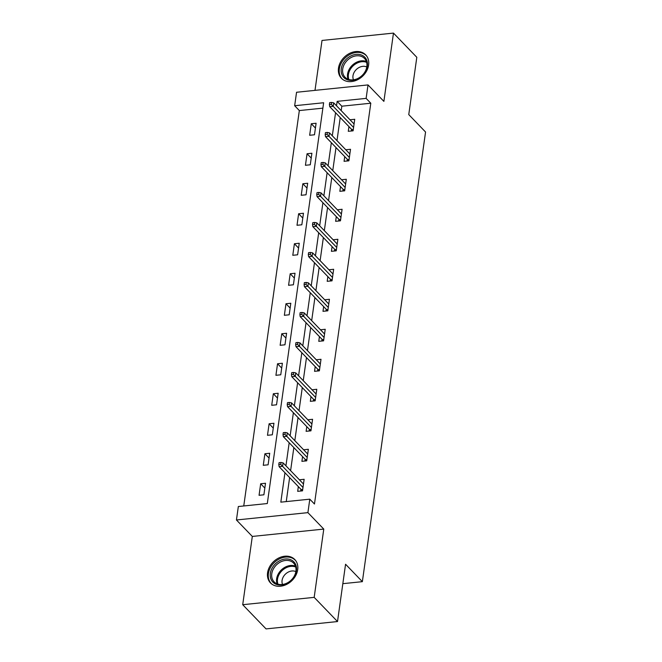 <?xml version="1.0" encoding="UTF-8"?>
<svg xmlns="http://www.w3.org/2000/svg" width="662" height="662" viewBox="0 0 662 662"><rect width="100%" height="100%" fill="white"/><g stroke="black" fill="none" stroke-linecap="round" stroke-linejoin="round"><path stroke-width="0.99" d="M338.489 68.128A16.864 13.207 -44 0 0 341.418 78.29A16.864 13.207 -44 0 0 357.381 79.845A16.864 13.207 -44 0 0 368.626 65.033A16.864 13.207 -44 0 0 365.697 54.872A16.864 13.207 -44 0 0 349.735 53.316A16.864 13.207 -44 0 0 338.489 68.128M267.572 572.771A16.864 13.207 -44 0 0 270.493 582.932A16.864 13.207 -44 0 0 286.456 584.488A16.864 13.207 -44 0 0 297.701 569.676A16.864 13.207 -44 0 0 294.772 559.514A16.864 13.207 -44 0 0 278.818 557.958A16.864 13.207 -44 0 0 267.572 572.771M322.874 108.146L299.332 110.571L294.664 105.73L296.551 92.266L368.014 84.918L366.127 98.381L337.157 101.36L336.528 105.796M342.833 583.669L362.362 581.666L425.558 132.019L408.76 114.6L416.812 57.296L393.476 33.1L322.013 40.448L314.996 90.371M362.362 581.666L345.564 564.247L337.512 621.552L266.05 628.9L242.714 604.704L314.177 597.364L323.776 529.087L307.904 512.636L236.442 519.984L238.337 506.521L267.307 503.542L323.635 102.751L294.664 105.73M323.776 529.087L252.313 536.435L242.714 604.704M252.313 536.435L236.442 519.984M299.332 110.571L243.757 505.967M337.512 621.552L314.177 597.364M263.89 494.804L265.512 483.268L260.679 483.765L259.057 495.3L263.89 494.804M268.102 464.807L269.724 453.263L264.899 453.76L263.277 465.303L268.102 464.807M272.322 434.802L273.944 423.266L269.111 423.763L267.489 435.298L272.322 434.802M276.534 404.805L278.156 393.261L273.332 393.758L271.71 405.301L276.534 404.805M280.754 374.8L282.376 363.264L277.543 363.761L275.922 375.296L280.754 374.8M284.966 344.803L286.588 333.259L281.764 333.756L280.142 345.291L284.966 344.803M289.186 314.798L290.808 303.254L285.976 303.75L284.354 315.294L289.186 314.798M293.398 284.792L295.02 273.257L290.196 273.754L288.574 285.289L293.398 284.792M297.619 254.796L299.241 243.252L294.408 243.748L292.794 255.292L297.619 254.796M301.839 224.79L303.461 213.255L298.628 213.752L297.006 225.287L301.839 224.79M306.051 194.793L307.673 183.25L302.848 183.746L301.227 195.29L306.051 194.793M310.271 164.788L311.893 153.253L307.06 153.75L305.439 165.285L310.271 164.788M314.483 134.783L316.105 123.248L311.281 123.744L309.659 135.28L314.483 134.783M284.958 472.742L280.829 502.152L309.799 499.173L314.467 504.014L370.794 103.222L341.824 106.201L341.195 110.637M340.227 117.555L336.983 140.642M336.006 147.56L332.763 170.639M331.794 177.565L328.551 200.644M327.574 207.562L324.33 230.649M323.362 237.567L320.118 260.646M319.142 267.564L315.898 290.651M314.922 297.569L311.678 320.648M310.71 327.566L307.466 350.653M306.489 357.571L303.246 380.65M302.277 387.576L299.034 410.655M298.057 417.573L294.813 440.66M293.845 447.578L290.601 470.657M289.625 477.575L286.249 501.597M298.347 486.62L297.685 491.336L302.517 490.84L304.139 479.296L299.398 479.784M302.567 456.623L301.905 461.331L306.729 460.835L308.351 449.299L303.618 449.779M306.779 426.618L306.117 431.326L310.95 430.83L312.572 419.294L307.83 419.782M310.999 396.621L310.337 401.329L315.162 400.833L316.784 389.289L312.05 389.777M315.211 366.616L314.549 371.324L319.382 370.828L321.004 359.292L316.27 359.78M319.432 336.61L318.77 341.327L323.594 340.831L325.216 329.287L320.482 329.775M323.652 306.614L322.99 311.322L327.814 310.826L329.436 299.29L324.703 299.778M327.864 276.608L327.202 281.325L332.034 280.829L333.656 269.285L328.915 269.773M332.084 246.612L331.422 251.32L336.246 250.824L337.868 239.288L333.135 239.768M336.296 216.606L335.634 221.315L340.467 220.818L342.089 209.283L337.347 209.771M340.516 186.61L339.854 191.318L344.679 190.821L346.3 179.278L341.567 179.766M344.728 156.604L344.066 161.313L348.899 160.816L350.521 149.281L345.779 149.769M348.948 126.599L348.286 131.316L353.111 130.819L354.733 119.276L349.999 119.764M368.014 84.918L383.886 101.377L393.476 33.1M370.794 103.222L366.127 98.381M309.799 499.173L307.904 512.636M335.56 112.722L332.316 135.801M331.339 142.719L328.095 165.806M327.127 172.724L323.883 195.803M322.907 202.721L319.663 225.808M318.695 232.726L315.451 255.805M314.475 262.731L311.231 285.81M310.263 292.728L307.011 315.815M306.043 322.733L302.799 345.812M301.822 352.73L298.579 375.817M297.61 382.735L294.367 405.814M293.39 412.732L290.146 435.819M289.178 442.737L285.934 465.816M341.824 106.201L337.157 101.36M264.833 488.068L260.679 483.765M269.053 458.071L264.899 453.76M273.265 428.066L269.111 423.763M277.486 398.069L273.332 393.758M281.698 368.064L277.543 363.761M285.918 338.059L281.764 333.756M290.13 308.062L285.976 303.75M294.35 278.057L290.196 273.754M298.562 248.06L294.408 243.748M302.782 218.055L298.628 213.752M307.002 188.058L302.848 183.746M311.214 158.053L307.06 153.75M315.435 128.047L311.281 123.744M302.824 483.334L303.577 483.26M302.567 490.476L300.705 491.022M300.945 489.309L300.755 490.658L301.202 489.574L302.716 489.425M280.721 464.385L280.994 462.465L279.066 462.664L278.793 464.583L280.721 464.385L282.6 466.329L283.088 462.87L303.477 484.013M302.989 487.472L282.6 466.329L279.124 466.693L301.202 489.574M278.793 464.583L279.124 466.693M283.088 462.87L280.994 462.465M278.445 561.426A14.597 11.428 136 0 1 295.583 564.347A14.597 11.428 136 0 1 288.318 582.568A14.597 11.428 136 0 1 271.18 579.647A14.597 11.428 136 0 1 278.445 561.426M288.425 582.27A13.513 10.584 -44 0 0 293.572 563.105A13.513 10.584 -44 0 0 279.273 562.692A13.513 10.584 -44 0 0 274.126 581.865A13.513 10.584 -44 0 0 288.425 582.27M282.558 584.455A9.624 7.539 136 0 1 287.407 572.58A9.624 7.539 136 0 1 295.856 571.62M295.782 560.731A16.757 13.124 -44 0 0 295.442 560.366A16.757 13.124 -44 0 0 277.709 559.862A16.757 13.124 -44 0 0 271.321 583.627A16.757 13.124 -44 0 0 271.677 583.983M367.344 66.018A14.597 11.428 136 0 1 352.482 80.334A14.597 11.428 136 0 1 341.269 68.699A14.597 11.428 136 0 1 356.131 54.375A14.597 11.428 136 0 1 367.344 66.018M342.701 69.08A13.513 10.584 -44 0 0 345.043 77.222A13.513 10.584 -44 0 0 357.836 78.472A13.513 10.584 -44 0 0 366.839 66.597A13.513 10.584 -44 0 0 364.497 58.463A13.513 10.584 -44 0 0 351.712 57.213A13.513 10.584 -44 0 0 342.701 69.08M353.475 79.812A9.624 7.539 136 0 1 352.987 75.791A9.624 7.539 136 0 1 366.781 66.978M366.707 56.088A16.757 13.124 -44 0 0 366.367 55.724A16.757 13.124 -44 0 0 350.504 54.176A16.757 13.124 -44 0 0 339.333 68.898A16.757 13.124 -44 0 0 342.246 78.985A16.757 13.124 -44 0 0 342.602 79.341M307.044 453.338L307.797 453.255M306.787 460.471L304.917 461.025M305.157 459.312L304.975 460.653L305.414 459.577L306.928 459.42M284.941 434.38L285.214 432.46L283.278 432.658L283.013 434.578L284.941 434.38L286.82 436.332L287.308 432.865L307.689 454.008M307.201 457.467L286.82 436.332L283.344 436.688L305.414 459.577M283.013 434.578L283.344 436.688M287.308 432.865L285.214 432.46M311.264 423.332L312.017 423.258M310.999 430.466L309.137 431.02M309.377 429.307L309.187 430.656L309.634 429.572L311.148 429.415M289.153 404.383L289.426 402.455L287.498 402.653L287.225 404.581L289.153 404.383L291.032 406.327L291.52 402.868L311.91 424.003M311.421 427.47L291.032 406.327L287.556 406.683L309.634 429.572M287.225 404.581L287.556 406.683M291.52 402.868L289.426 402.455M315.476 393.336L316.229 393.253M315.22 400.469L313.349 401.015M313.589 399.31L313.407 400.651L313.846 399.575L315.36 399.418M293.374 374.378L293.647 372.458L291.71 372.656L291.445 374.576L293.374 374.378L295.252 376.33L295.74 372.863L316.122 394.006M315.642 397.465L295.252 376.33L291.776 376.686L313.846 399.575M291.445 374.576L291.776 376.686M295.74 372.863L293.647 372.458M319.696 363.33L320.449 363.256M319.432 370.463L317.57 371.018M317.81 369.305L317.619 370.654L318.066 369.57L319.58 369.413M297.594 344.381L297.859 342.453L295.931 342.651L295.657 344.579L297.594 344.381L299.464 346.325L299.952 342.866L320.342 364.001M319.854 367.468L299.464 346.325L295.988 346.681L318.066 369.57M295.657 344.579L295.988 346.681M299.952 342.866L297.859 342.453M323.908 333.325L324.661 333.251M323.652 340.467L321.782 341.013M322.03 339.308L321.84 340.649L322.278 339.565L323.801 339.416M301.806 314.376L302.079 312.456L300.143 312.654L299.878 314.574L301.806 314.376L303.684 316.32L304.172 312.861L324.554 334.004M324.074 337.463L303.684 316.32L300.209 316.684L322.278 339.565M299.878 314.574L300.209 316.684M304.172 312.861L302.079 312.456M328.129 303.328L328.882 303.254M327.864 310.461L326.002 311.016M326.242 309.303L326.052 310.652L326.498 309.568L328.013 309.411M306.026 284.379L306.291 282.451L304.363 282.649L304.09 284.577L306.026 284.379L307.904 286.323L308.384 282.864L328.774 303.999M328.286 307.458L307.904 286.323L304.421 286.679L326.498 309.568M304.09 284.577L304.421 286.679M308.384 282.864L306.291 282.451M332.341 273.323L333.094 273.249M332.084 280.456L330.222 281.011M330.462 279.298L330.272 280.647L330.71 279.563L332.233 279.405M310.238 254.373L310.511 252.454L308.575 252.652L308.31 254.572L310.238 254.373L312.116 256.318L312.605 252.859L332.994 273.994M332.506 277.461L312.116 256.318L308.641 256.682L330.71 279.563M308.31 254.572L308.641 256.682M312.605 252.859L310.511 252.454M336.561 243.326L337.314 243.244M336.296 250.459L334.434 251.014M334.674 249.301L334.484 250.641L334.931 249.566L336.445 249.408M314.458 224.368L314.723 222.449L312.795 222.647L312.522 224.567L314.458 224.368L316.337 226.321L316.817 222.854L337.206 243.997M336.718 247.456L316.337 226.321L312.861 226.677L334.931 249.566M312.522 224.567L312.861 226.677M316.817 222.854L314.723 222.449M340.773 213.321L341.526 213.247M340.516 220.454L338.654 221.009M338.894 219.296L338.704 220.645L339.143 219.561L340.665 219.403M318.67 194.371L318.943 192.443L317.015 192.642L316.742 194.57L318.67 194.371L320.549 196.316L321.037 192.857L341.427 213.992M340.938 217.459L320.549 196.316L317.073 196.672L339.143 219.561M316.742 194.57L317.073 196.672M321.037 192.857L318.943 192.443M344.993 183.324L345.746 183.242M344.728 190.457L342.866 191.004M343.106 189.299L342.916 190.639L343.363 189.564L344.877 189.406M322.89 164.366L323.155 162.447L321.227 162.645L320.954 164.565L322.89 164.366L324.769 166.319L325.257 162.852L345.638 183.995M345.15 187.454L324.769 166.319L321.293 166.675L343.363 189.564M320.954 164.565L321.293 166.675M325.257 162.852L323.155 162.447M349.205 153.319L349.958 153.245M348.948 160.452L347.087 161.007M347.327 159.294L347.136 160.643L347.583 159.559L349.097 159.401M327.102 134.369L327.376 132.441L325.447 132.64L325.174 134.568L327.102 134.369L328.981 136.314L329.469 132.855L349.859 153.989M349.37 157.448L328.981 136.314L325.505 136.67L347.583 159.559M325.174 134.568L325.505 136.67M329.469 132.855L327.376 132.441M353.425 123.314L354.178 123.24M353.16 130.455L351.299 131.002M351.539 129.289L351.348 130.637L351.795 129.553L353.309 129.404M331.323 104.364L331.596 102.445L329.659 102.643L329.386 104.563L331.323 104.364L333.201 106.309L333.689 102.85L354.071 123.993M353.582 127.452L333.201 106.309L329.726 106.673L351.795 129.553M329.386 104.563L329.726 106.673M333.689 102.85L331.596 102.445M277.105 583.859A13.513 10.584 136 0 1 284.139 567.739A13.513 10.584 136 0 1 295.459 566.151M295.724 567.011A13.066 10.236 -44 0 0 284.751 568.534A13.066 10.236 -44 0 0 277.949 584.149M348.022 79.217A13.513 10.584 136 0 1 347.567 74.119A13.513 10.584 136 0 1 366.384 61.508M366.649 62.369A13.066 10.236 -44 0 0 348.419 74.558A13.066 10.236 -44 0 0 348.874 79.506"/></g></svg>

